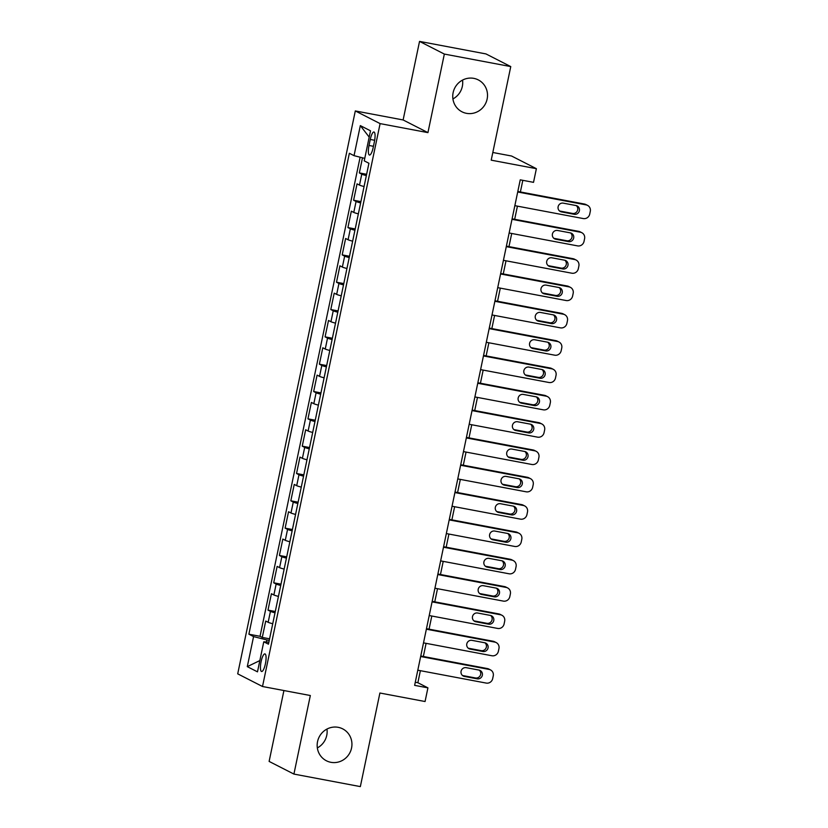 <?xml version="1.0" encoding="UTF-8"?>
<svg xmlns="http://www.w3.org/2000/svg" width="828" height="828" viewBox="0 0 828 828"><rect width="100%" height="100%" fill="white"/><g stroke="black" fill="none" stroke-linecap="round" stroke-linejoin="round"><path stroke-width="1.24" d="M326.956 729.064A17.916 17.253 -63 0 1 317.341 747.912M338.207 727.326A17.916 17.253 -63 0 1 342.699 728.868A17.916 17.253 -63 0 1 350.896 750.396A17.916 17.253 -63 0 1 330.9 762.309A17.916 17.253 -63 0 1 326.408 760.777A17.916 17.253 -63 0 1 318.211 739.238A17.916 17.253 -63 0 1 338.207 727.326M462.541 80.088A17.916 17.253 -63 0 1 452.916 98.936M473.782 78.36A17.916 17.253 -63 0 1 478.274 79.892A17.916 17.253 -63 0 1 486.471 101.42A17.916 17.253 -63 0 1 466.474 113.332A17.916 17.253 -63 0 1 461.983 111.801A17.916 17.253 -63 0 1 453.796 90.262A17.916 17.253 -63 0 1 473.782 78.36M265.405 663.797A8.953 2.318 -79.3 0 0 264.919 653.892A8.953 2.318 -79.3 0 0 261.11 661.603A8.953 2.318 -79.3 0 0 261.596 671.498A8.953 2.318 -79.3 0 0 265.405 663.797M283.921 690.542L269.121 761.418L293.919 774.076L360.346 786.6L379.897 693.015L425.064 701.523L427.921 687.861L417.861 682.727L420.376 670.67M355.305 110.942L237.708 673.847L262.507 686.505L380.104 123.61L355.305 110.942L403.122 119.956L427.931 132.625L444.346 54.068L419.537 41.4L403.122 119.956M419.537 41.4L485.964 53.923L510.762 66.582L491.211 160.166L536.378 168.684L511.58 156.016L492.815 152.487M444.346 54.068L510.762 66.582M362.488 157.806L359.331 172.917L366.628 174.284M364.061 186.538A11.199 0.818 -168.2 0 1 359.497 185.089L357.044 183.847L353.618 200.241L360.915 201.618M358.358 213.862A11.199 0.818 11.8 0 1 353.784 212.423L351.341 211.171L347.915 227.565L355.212 228.942M352.645 241.186A11.199 0.818 11.8 0 1 348.081 239.747L345.628 238.495L342.202 254.889L349.499 256.266M346.942 268.51A11.199 0.818 11.8 0 1 342.368 267.071L339.925 265.819L336.499 282.213L343.786 283.59M341.229 295.834A11.199 0.818 11.8 0 1 336.665 294.395L334.212 293.143L330.786 309.537L338.083 310.914M335.526 323.158A11.199 0.818 11.8 0 1 330.952 321.719L328.509 320.467L325.083 336.861L332.37 338.238M329.813 350.482A11.199 0.818 11.8 0 1 325.249 349.043L322.796 347.791L319.37 364.185L326.667 365.562M324.11 377.816A11.199 0.818 11.8 0 1 319.536 376.367L317.093 375.115L313.667 391.52L320.954 392.886M318.397 405.14A11.199 0.818 11.8 0 1 313.822 403.691L311.38 402.449L307.954 418.844L315.251 420.21M312.684 432.464A11.199 0.818 11.8 0 1 308.119 431.015L305.667 429.773L302.251 446.168L309.537 447.544M306.981 459.788A11.199 0.818 11.8 0 1 302.406 458.35L299.964 457.097L296.538 473.492L303.835 474.868M301.268 487.112A11.199 0.818 11.8 0 1 296.703 485.674L294.25 484.421L290.825 500.816L298.121 502.192M295.565 514.436A11.199 0.818 11.8 0 1 290.99 512.998L288.548 511.745L285.122 528.14L292.419 529.516M289.852 541.76A11.199 0.818 11.8 0 1 285.287 540.322L282.834 539.069L279.409 555.464L286.705 556.84M284.149 569.084A11.199 0.818 11.8 0 1 279.574 567.646L277.132 566.393L273.706 582.788L280.992 584.164M278.436 596.408A11.199 0.818 11.8 0 1 273.871 594.97L271.418 593.717L267.993 610.112L275.289 611.488M536.378 168.684L533.522 182.346L520.243 179.842L414.631 685.356L427.921 687.861M370.271 139.456L369.009 145.469A8.673 2.246 -79.3 0 0 369.485 155.053A8.673 2.246 -79.3 0 0 373.169 147.591L374.422 141.578A8.673 2.246 -79.3 0 0 373.956 131.983A8.673 2.246 -79.3 0 0 370.271 139.456L374.67 140.284M268.872 642.197L263.77 641.793L268.458 644.184L368.926 163.261L364.237 160.87L370.509 130.814L360.325 125.608L354.042 155.664L349.354 153.273L248.886 634.196L253.575 636.587L266.885 639.961L266.461 642M263.77 641.793L257.487 671.85L247.293 666.644L253.575 636.587M366.349 175.608A11.199 0.818 -168.2 0 1 361.774 174.159L359.331 172.917M360.128 157.206L260.044 636.297L262.29 637.446L269.576 638.812M272.733 623.743A11.199 0.818 11.8 0 1 268.158 622.294L265.716 621.052L262.29 637.446M275.01 612.813A11.199 0.818 -168.2 0 1 270.445 611.364L267.993 610.112M280.723 585.479A11.199 0.818 -168.2 0 1 276.148 584.04L273.706 582.788M286.426 558.155A11.199 0.818 -168.2 0 1 281.862 556.716L279.409 555.464M292.139 530.831A11.199 0.818 -168.2 0 1 287.564 529.392L285.122 528.14M297.842 503.507A11.199 0.818 -168.2 0 1 293.278 502.068L290.825 500.816M303.555 476.183A11.199 0.818 -168.2 0 1 298.98 474.744L296.538 473.492M309.268 448.859A11.199 0.818 -168.2 0 1 304.694 447.41L302.251 446.168M314.971 421.535A11.199 0.818 -168.2 0 1 310.407 420.086L307.954 418.844M320.684 394.211A11.199 0.818 -168.2 0 1 316.11 392.762L313.667 391.52M326.387 366.887A11.199 0.818 -168.2 0 1 321.823 365.438L319.37 364.185M332.1 339.552A11.199 0.818 -168.2 0 1 327.526 338.114L325.083 336.861M337.803 312.228A11.199 0.818 -168.2 0 1 333.239 310.79L330.786 309.537M343.516 284.904A11.199 0.818 -168.2 0 1 338.942 283.466L336.499 282.213M349.219 257.58A11.199 0.818 -168.2 0 1 344.655 256.142L342.202 254.889M354.933 230.256A11.199 0.818 -168.2 0 1 350.358 228.818L347.915 227.565M360.635 202.932A11.199 0.818 -168.2 0 1 356.071 201.483L353.618 200.241M427.931 132.625L380.104 123.61M293.919 774.076L310.334 695.52L262.507 686.505M423.346 656.49L426.089 643.346M429.049 629.166L431.802 616.022M434.762 601.842L437.505 588.698M440.465 574.518L443.218 561.374M446.178 547.194L448.921 534.05M451.881 519.87L454.634 506.726M457.594 492.546L460.337 479.402M463.307 465.212L466.05 452.078M469.01 437.888L471.753 424.743M474.723 410.564L477.466 397.419M480.426 383.24L483.169 370.095M486.139 355.916L488.882 342.771M491.842 328.592L494.595 315.447M497.556 301.268L500.298 288.123M503.258 273.944L506.011 260.799M508.972 246.62L511.714 233.475M514.674 219.285L517.428 206.151M520.388 191.961L522.82 180.328M269.245 640.406L266.885 639.961M415.283 682.241L417.861 682.727M364.755 158.376L354.042 155.664M260.044 636.297L248.886 634.196M369.195 137.117L360.325 125.608M247.293 666.644L259.847 660.568M517.697 192.003L586.12 204.889A5.599 5.392 117 0 1 590.292 211.357L589.722 214.09A5.599 5.392 117 0 1 583.274 218.561L514.85 205.665M587.528 205.375L585.851 204.516A5.599 5.392 -63 0 0 584.444 204.04L517.81 191.475M576.04 205.551A4.482 4.316 -63 0 1 579.217 211.316A4.482 4.316 -63 0 1 574.218 214.297L561.467 211.896A4.482 4.316 -63 0 1 558.289 206.12A4.482 4.316 -63 0 1 563.288 203.15L576.04 205.551M576.278 205.603A4.482 4.316 -63 0 1 572.541 213.438L559.79 211.036A4.482 4.316 -63 0 1 559.552 210.985M511.994 219.327L580.418 232.223A5.599 5.392 117 0 1 584.589 238.681L584.019 241.414A5.599 5.392 117 0 1 577.561 245.885L509.137 232.989M581.815 232.699L580.138 231.84A5.599 5.392 -63 0 0 578.741 231.364L512.097 218.809M570.337 232.875A4.482 4.316 -63 0 1 573.504 238.64A4.482 4.316 -63 0 1 568.505 241.621L555.754 239.22A4.482 4.316 -63 0 1 552.586 233.444A4.482 4.316 -63 0 1 557.586 230.474L570.337 232.875M570.575 232.927A4.482 4.316 -63 0 1 566.838 240.762L554.077 238.361A4.482 4.316 -63 0 1 553.849 238.309M506.281 246.651L574.704 259.547A5.599 5.392 117 0 1 578.875 266.005L578.306 268.748A5.599 5.392 117 0 1 571.848 273.209L503.434 260.313M576.112 260.023L574.435 259.164A5.599 5.392 -63 0 0 573.028 258.688L506.394 246.133M564.624 260.199A4.482 4.316 -63 0 1 567.801 265.964A4.482 4.316 -63 0 1 562.802 268.945L550.051 266.544A4.482 4.316 -63 0 1 546.873 260.779A4.482 4.316 -63 0 1 551.872 257.798L564.624 260.199M564.862 260.251A4.482 4.316 -63 0 1 561.125 268.086L548.374 265.684A4.482 4.316 -63 0 1 548.136 265.633M500.578 273.975L569.002 286.871A5.599 5.392 117 0 1 573.173 293.34L572.603 296.072A5.599 5.392 117 0 1 566.145 300.533L497.721 287.637M570.399 287.347L568.722 286.488A5.599 5.392 -63 0 0 567.325 286.012L500.681 273.457M558.921 287.523A4.482 4.316 -63 0 1 562.088 293.288A4.482 4.316 -63 0 1 557.089 296.269L544.338 293.868A4.482 4.316 -63 0 1 541.17 288.103A4.482 4.316 -63 0 1 546.169 285.122L558.921 287.523M559.159 287.575A4.482 4.316 -63 0 1 555.412 295.41L542.661 293.009A4.482 4.316 -63 0 1 542.423 292.957M494.865 301.299L563.288 314.195A5.599 5.392 117 0 1 567.459 320.664L566.89 323.396A5.599 5.392 117 0 1 560.432 327.857L492.018 314.961M564.696 314.671L563.019 313.822A5.599 5.392 -63 0 0 561.612 313.336L494.978 300.781M553.207 314.847A4.482 4.316 -63 0 1 556.385 320.622A4.482 4.316 -63 0 1 551.386 323.593L538.635 321.192A4.482 4.316 -63 0 1 535.457 315.427A4.482 4.316 -63 0 1 540.456 312.446L553.207 314.847M553.446 314.899A4.482 4.316 -63 0 1 549.709 322.744L536.958 320.332A4.482 4.316 -63 0 1 536.72 320.281M489.162 328.623L557.586 341.519A5.599 5.392 117 0 1 561.757 347.988L561.177 350.72A5.599 5.392 117 0 1 554.729 355.181L486.305 342.285M558.983 341.995L557.306 341.146A5.599 5.392 -63 0 0 555.909 340.66L489.265 328.105M547.505 342.171A4.482 4.316 -63 0 1 550.672 347.946A4.482 4.316 -63 0 1 545.673 350.917L532.921 348.516A4.482 4.316 -63 0 1 529.754 342.751A4.482 4.316 -63 0 1 534.753 339.77L547.505 342.171M547.743 342.223A4.482 4.316 -63 0 1 543.996 350.068L531.245 347.656A4.482 4.316 -63 0 1 531.007 347.605M483.448 355.947L551.872 368.843A5.599 5.392 117 0 1 556.043 375.312L555.474 378.044A5.599 5.392 117 0 1 549.016 382.505L480.592 369.609M553.28 369.319L551.603 368.47A5.599 5.392 -63 0 0 550.196 367.984L483.562 355.429M541.791 369.505A4.482 4.316 -63 0 1 544.969 375.27A4.482 4.316 -63 0 1 539.97 378.241L527.219 375.84A4.482 4.316 -63 0 1 524.041 370.075A4.482 4.316 -63 0 1 529.04 367.094L541.791 369.505M542.029 369.557A4.482 4.316 -63 0 1 538.293 377.392L525.542 374.991A4.482 4.316 -63 0 1 525.304 374.939M477.746 383.271L546.159 396.167A5.599 5.392 117 0 1 550.341 402.636L549.761 405.368A5.599 5.392 117 0 1 543.313 409.829L474.889 396.933M547.567 396.653L545.89 395.794A5.599 5.392 -63 0 0 544.493 395.318L477.849 382.753M536.089 396.829A4.482 4.316 -63 0 1 539.256 402.594A4.482 4.316 -63 0 1 534.257 405.575L521.505 403.164A4.482 4.316 -63 0 1 518.338 397.399A4.482 4.316 -63 0 1 523.327 394.418L536.089 396.829M536.316 396.881A4.482 4.316 -63 0 1 532.58 404.716L519.829 402.315A4.482 4.316 -63 0 1 519.591 402.263M472.032 410.595L540.456 423.491A5.599 5.392 117 0 1 544.627 429.96L544.058 432.692A5.599 5.392 117 0 1 537.6 437.153L469.176 424.267M541.864 423.977L540.187 423.118A5.599 5.392 -63 0 0 538.78 422.642L472.146 410.077M530.375 424.153A4.482 4.316 -63 0 1 533.553 429.918A4.482 4.316 -63 0 1 528.554 432.899L515.792 430.488A4.482 4.316 -63 0 1 512.625 424.723A4.482 4.316 -63 0 1 517.624 421.752L530.375 424.153M530.613 424.205A4.482 4.316 -63 0 1 526.877 432.04L514.116 429.639A4.482 4.316 -63 0 1 513.888 429.587M466.33 437.929L534.743 450.815A5.599 5.392 117 0 1 538.914 457.284L538.345 460.016A5.599 5.392 117 0 1 531.897 464.487L463.473 451.591M536.151 451.301L534.474 450.442A5.599 5.392 -63 0 0 533.066 449.966L466.433 437.401M524.673 451.477A4.482 4.316 -63 0 1 527.84 457.242A4.482 4.316 -63 0 1 522.841 460.223L510.089 457.822A4.482 4.316 -63 0 1 506.912 452.047A4.482 4.316 -63 0 1 511.911 449.076L524.673 451.477M524.9 451.529A4.482 4.316 -63 0 1 521.164 459.364L508.413 456.963A4.482 4.316 -63 0 1 508.175 456.911M460.616 465.253L529.04 478.149A5.599 5.392 117 0 1 533.211 484.608L532.642 487.34A5.599 5.392 117 0 1 526.184 491.811L457.76 478.915M530.438 478.625L528.761 477.766A5.599 5.392 -63 0 0 527.364 477.29L460.72 464.736M518.959 478.801A4.482 4.316 -63 0 1 522.126 484.566A4.482 4.316 -63 0 1 517.138 487.547L504.376 485.146A4.482 4.316 -63 0 1 501.209 479.381A4.482 4.316 -63 0 1 506.208 476.4L518.959 478.801M519.197 478.853A4.482 4.316 -63 0 1 515.461 486.688L502.699 484.287A4.482 4.316 -63 0 1 502.472 484.235M454.903 492.577L523.327 505.473A5.599 5.392 117 0 1 527.498 511.942L526.929 514.674A5.599 5.392 117 0 1 520.47 519.135L452.057 506.239M524.735 505.949L523.058 505.09A5.599 5.392 -63 0 0 521.65 504.614L455.017 492.06M513.246 506.125A4.482 4.316 -63 0 1 516.424 511.89A4.482 4.316 -63 0 1 511.425 514.871L498.673 512.47A4.482 4.316 -63 0 1 495.496 506.705A4.482 4.316 -63 0 1 500.495 503.724L513.246 506.125M513.484 506.177A4.482 4.316 -63 0 1 509.748 514.012L496.997 511.611A4.482 4.316 -63 0 1 496.759 511.559M449.2 519.901L517.624 532.797A5.599 5.392 117 0 1 521.795 539.266L521.226 541.998A5.599 5.392 117 0 1 514.768 546.459L446.344 533.563M519.021 533.273L517.345 532.414A5.599 5.392 -63 0 0 515.947 531.938L449.304 519.384M507.543 533.449A4.482 4.316 -63 0 1 510.71 539.214A4.482 4.316 -63 0 1 505.711 542.195L492.96 539.794A4.482 4.316 -63 0 1 489.793 534.029A4.482 4.316 -63 0 1 494.792 531.048L507.543 533.449M507.781 533.501A4.482 4.316 -63 0 1 504.035 541.336L491.283 538.935A4.482 4.316 -63 0 1 491.045 538.883M443.487 547.225L511.911 560.121A5.599 5.392 117 0 1 516.082 566.59L515.513 569.322A5.599 5.392 117 0 1 509.054 573.783L440.641 560.887M513.319 560.597L511.642 559.749A5.599 5.392 -63 0 0 510.234 559.262L443.601 546.708M501.83 560.773A4.482 4.316 -63 0 1 505.008 566.549A4.482 4.316 -63 0 1 500.008 569.519L487.257 567.118A4.482 4.316 -63 0 1 484.08 561.353A4.482 4.316 -63 0 1 489.079 558.372L501.83 560.773M502.068 560.825A4.482 4.316 -63 0 1 498.332 568.67L485.581 566.259A4.482 4.316 -63 0 1 485.343 566.207M437.784 574.549L506.208 587.445A5.599 5.392 117 0 1 510.379 593.914L509.81 596.646A5.599 5.392 117 0 1 503.352 601.107L434.928 588.211M507.605 587.921L505.929 587.073A5.599 5.392 -63 0 0 504.531 586.586L437.888 574.032M496.127 588.108A4.482 4.316 -63 0 1 499.294 593.873A4.482 4.316 -63 0 1 494.295 596.843L481.544 594.442A4.482 4.316 -63 0 1 478.377 588.677A4.482 4.316 -63 0 1 483.376 585.696L496.127 588.108M496.365 588.149A4.482 4.316 -63 0 1 492.619 595.994L479.867 593.583A4.482 4.316 -63 0 1 479.629 593.531M432.071 601.873L500.495 614.769A5.599 5.392 117 0 1 504.666 621.238L504.097 623.97A5.599 5.392 117 0 1 497.638 628.431L429.214 615.535M501.903 615.245L500.226 614.397A5.599 5.392 -63 0 0 498.818 613.921L432.185 601.356M490.414 615.432A4.482 4.316 -63 0 1 493.591 621.197A4.482 4.316 -63 0 1 488.592 624.167L475.841 621.766A4.482 4.316 -63 0 1 472.664 616.001A4.482 4.316 -63 0 1 477.663 613.02L490.414 615.432M490.652 615.483A4.482 4.316 -63 0 1 486.916 623.318L474.165 620.917A4.482 4.316 -63 0 1 473.926 620.865M426.368 629.197L494.792 642.093A5.599 5.392 117 0 1 498.963 648.562L498.384 651.294A5.599 5.392 117 0 1 491.935 655.755L423.512 642.859M496.189 642.58L494.513 641.721A5.599 5.392 -63 0 0 493.115 641.245L426.472 628.68M484.711 642.756A4.482 4.316 -63 0 1 487.878 648.521A4.482 4.316 -63 0 1 482.879 651.501L470.128 649.09A4.482 4.316 -63 0 1 466.961 643.325A4.482 4.316 -63 0 1 471.96 640.355L484.711 642.756M484.949 642.807A4.482 4.316 -63 0 1 481.203 650.642L468.451 648.241A4.482 4.316 -63 0 1 468.213 648.189M420.655 656.521L489.079 669.417A5.599 5.392 117 0 1 493.25 675.886L492.681 678.618A5.599 5.392 117 0 1 486.222 683.079L417.798 670.194M490.486 669.904L488.81 669.045A5.599 5.392 -63 0 0 487.402 668.569L420.769 656.004M478.998 670.08A4.482 4.316 -63 0 1 482.175 675.845A4.482 4.316 -63 0 1 477.176 678.825L464.415 676.414A4.482 4.316 -63 0 1 461.248 670.649A4.482 4.316 -63 0 1 466.247 667.678L478.998 670.08M479.236 670.131A4.482 4.316 -63 0 1 475.5 677.966L462.748 675.565A4.482 4.316 -63 0 1 462.51 675.513M359.497 185.089L361.774 174.159M268.158 622.294L270.445 611.364M273.871 594.97L276.148 584.04M279.574 567.646L281.862 556.716M285.287 540.322L287.564 529.392M290.99 512.998L293.278 502.068M296.703 485.674L298.98 474.744M302.406 458.35L304.694 447.41M308.119 431.015L310.407 420.086M313.822 403.691L316.11 392.762M319.536 376.367L321.823 365.438M325.249 349.043L327.526 338.114M330.952 321.719L333.239 310.79M336.665 294.395L338.942 283.466M342.368 267.071L344.655 256.142M348.081 239.747L350.358 228.818M353.784 212.423L356.071 201.483M373.438 146.297L369.009 145.469M584.444 204.04L586.12 204.889M574.218 214.297L572.541 213.438M561.467 211.896L559.79 211.036M578.741 231.364L580.418 232.223M568.505 241.621L566.838 240.762M555.754 239.22L554.077 238.361M573.028 258.688L574.704 259.547M562.802 268.945L561.125 268.086M550.051 266.544L548.374 265.684M567.325 286.012L569.002 286.871M557.089 296.269L555.412 295.41M544.338 293.868L542.661 293.009M561.612 313.336L563.288 314.195M551.386 323.593L549.709 322.744M538.635 321.192L536.958 320.332M555.909 340.66L557.586 341.519M545.673 350.917L543.996 350.068M532.921 348.516L531.245 347.656M550.196 367.984L551.872 368.843M539.97 378.241L538.293 377.392M527.219 375.84L525.542 374.991M544.493 395.318L546.159 396.167M534.257 405.575L532.58 404.716M521.505 403.164L519.829 402.315M538.78 422.642L540.456 423.491M528.554 432.899L526.877 432.04M515.792 430.488L514.116 429.639M533.066 449.966L534.743 450.815M522.841 460.223L521.164 459.364M510.089 457.822L508.413 456.963M527.364 477.29L529.04 478.149M517.138 487.547L515.461 486.688M504.376 485.146L502.699 484.287M521.65 504.614L523.327 505.473M511.425 514.871L509.748 514.012M498.673 512.47L496.997 511.611M515.947 531.938L517.624 532.797M505.711 542.195L504.035 541.336M492.96 539.794L491.283 538.935M510.234 559.262L511.911 560.121M500.008 569.519L498.332 568.67M487.257 567.118L485.581 566.259M504.531 586.586L506.208 587.445M494.295 596.843L492.619 595.994M481.544 594.442L479.867 593.583M498.818 613.921L500.495 614.769M488.592 624.167L486.916 623.318M475.841 621.766L474.165 620.917M493.115 641.245L494.792 642.093M482.879 651.501L481.203 650.642M470.128 649.09L468.451 648.241M487.402 668.569L489.079 669.417M477.176 678.825L475.5 677.966M464.415 676.414L462.748 675.565"/></g></svg>
